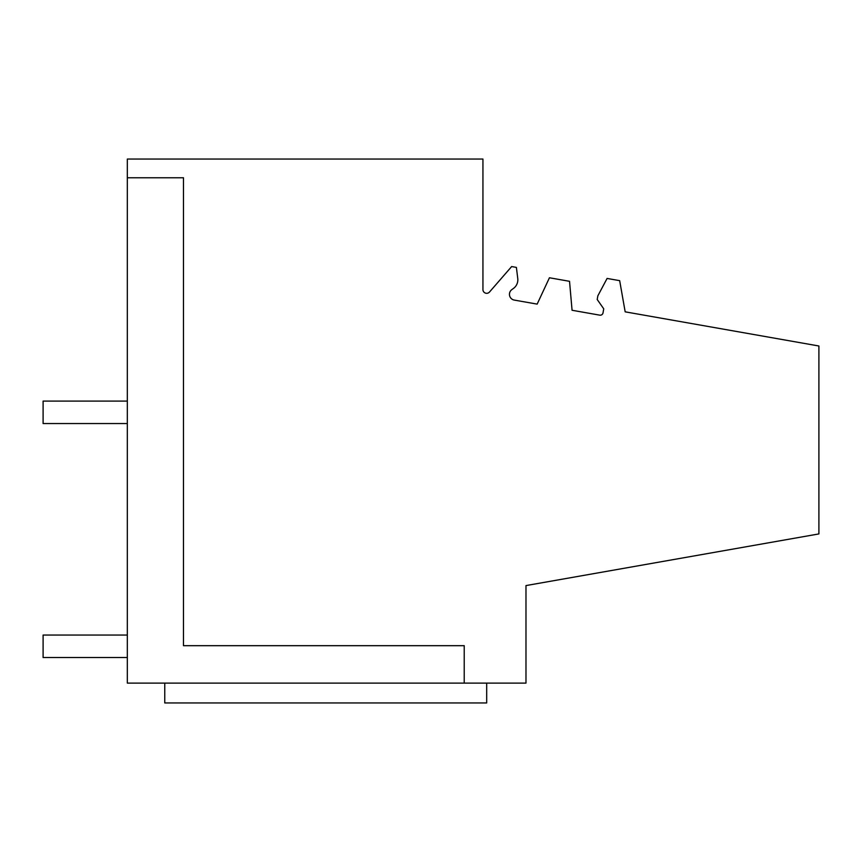 <?xml version="1.0" encoding="UTF-8"?>
<svg xmlns="http://www.w3.org/2000/svg" width="862" height="862" viewBox="0 0 862 862"><rect width="100%" height="100%" fill="white"/><g stroke="black" fill="none" stroke-linecap="round" stroke-linejoin="round"><path stroke-width="1.29" d="M464.219 683.113L525.982 683.113L525.982 585.578L818.9 533.923L818.9 345.996L625.176 311.839L619.67 280.656L607.096 278.437L597.862 295.806L597.204 299.502L603.734 308.822L603.023 312.874A2.812 2.812 0 0 1 599.769 315.158L572.066 310.266L569.534 281.314L549.439 277.769L537.155 304.114L514.28 300.084A5.84 5.84 0 0 1 511.866 289.6L513.44 288.447A10.667 10.667 0 0 0 517.76 278.523L516.392 267.403L511.64 266.563L489.508 292.013A3.739 3.739 0 0 1 482.935 289.567L482.935 159.05L127.328 159.05L127.328 177.766L183.477 177.766L183.477 645.681L464.219 645.681L464.219 683.113L127.328 683.113L127.328 177.766M164.761 683.113L164.761 702.95L486.685 702.95L486.685 683.113M127.328 657.512L43.1 657.512L43.1 635.046L127.328 635.046M127.328 423.554L43.1 423.554L43.1 401.089L127.328 401.089"/></g></svg>
